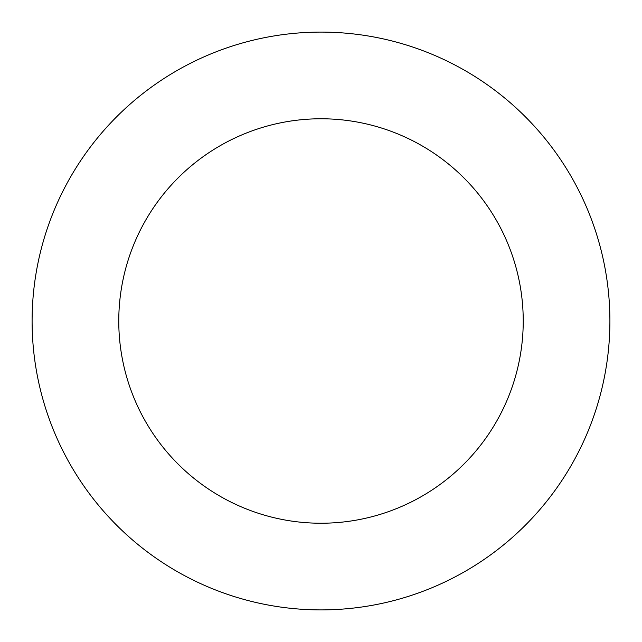 <?xml version="1.0" encoding="UTF-8"?>
<svg xmlns="http://www.w3.org/2000/svg" width="642" height="642" viewBox="0 0 642 642"><rect width="100%" height="100%" fill="white"/><g stroke="black" fill="none" stroke-linecap="round" stroke-linejoin="round"><path stroke-width="0.96" d="M321 32.1A288.9 288.9 0 0 1 609.9 321A288.9 288.9 0 0 1 321 609.9A288.9 288.9 0 0 1 32.1 321A288.9 288.9 0 0 1 321 32.1M321 523.23A202.23 202.23 0 0 1 118.77 321A202.23 202.23 0 0 1 321 118.77A202.23 202.23 0 0 1 523.23 321A202.23 202.23 0 0 1 321 523.23"/></g></svg>
